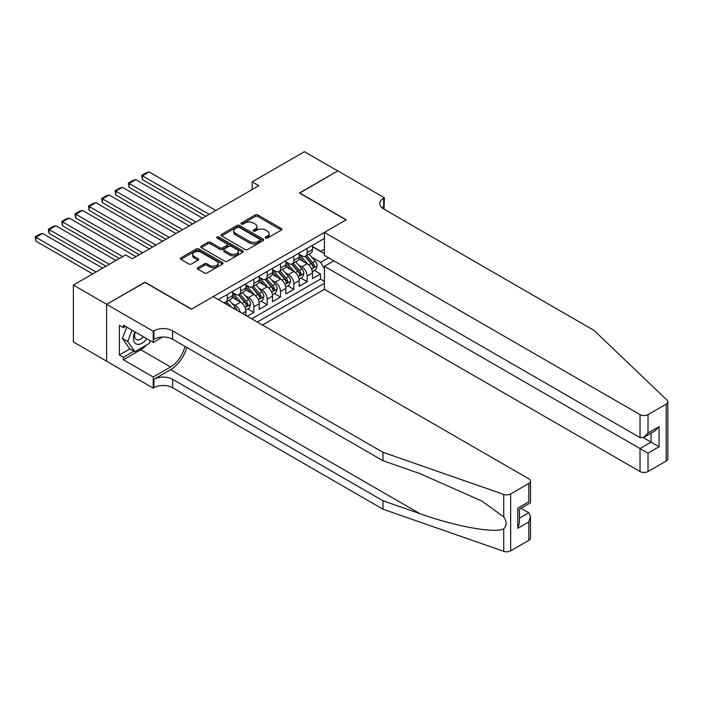 <?xml version="1.0" encoding="UTF-8"?>
<svg xmlns="http://www.w3.org/2000/svg" width="703" height="703" viewBox="0 0 703 703"><rect width="100%" height="100%" fill="white"/><g stroke="black" fill="none" stroke-linecap="round" stroke-linejoin="round"><path stroke-width="1.05" d="M265.646 238.08A1.292 0.747 0 0 0 267.474 238.08L281.367 230.066A1.845 1.063 0 0 0 281.903 229.31A1.845 1.063 0 0 0 281.367 228.554L257.834 214.969A1.845 1.063 0 0 0 255.224 214.969L241.331 222.992A1.292 0.747 0 0 0 240.953 223.519A1.292 0.747 0 0 0 241.331 224.046A1.292 0.747 0 0 0 243.159 224.046L244.96 223.009A5.914 3.418 0 0 1 253.326 223.009L255.286 224.143A5.914 3.418 0 0 1 257.017 226.551A5.914 3.418 0 0 1 255.286 228.967L253.484 230.004A1.292 0.747 0 0 0 253.106 230.531A1.292 0.747 0 0 0 253.484 231.067A1.292 0.747 0 0 0 255.321 231.067L257.113 230.022A5.914 3.418 0 0 1 265.479 230.022L267.439 231.155A5.914 3.418 0 0 1 269.179 233.572A5.914 3.418 0 0 1 267.439 235.988L265.646 237.025A1.292 0.747 0 0 0 265.268 237.552A1.292 0.747 0 0 0 265.646 238.08L265.646 237.025M197.833 267.65A1.845 1.063 0 0 0 197.297 268.405A1.845 1.063 0 0 0 197.833 269.152L204.432 272.966A1.845 1.063 0 0 0 207.051 272.966L222.473 264.064A1.845 1.063 0 0 0 223.018 263.309A1.845 1.063 0 0 0 222.473 262.553L198.949 248.967A1.845 1.063 0 0 0 196.33 248.967L180.908 257.878A1.845 1.063 0 0 0 180.363 258.625A1.845 1.063 0 0 0 180.908 259.381L188.879 263.985A1.845 1.063 0 0 0 191.497 263.985L198.097 260.172A1.845 1.063 0 0 0 198.641 259.425A1.845 1.063 0 0 0 198.097 258.669L194.142 256.384A4.947 2.856 0 0 1 192.692 254.363A4.947 2.856 0 0 1 195.75 251.727A4.947 2.856 0 0 1 201.137 252.342L216.629 261.288A4.947 2.856 0 0 1 218.071 263.309A4.947 2.856 0 0 1 215.021 265.945A4.947 2.856 0 0 1 209.635 265.33L207.051 263.836A1.845 1.063 0 0 0 204.432 263.836L197.833 267.65L197.833 269.152L204.432 265.374L204.432 263.836M144.95 282.421L106.663 304.302L73.367 285.075L73.367 341.974L106.601 361.157M144.95 282.193L191.559 309.1L346.043 219.916L299.434 193L337.721 170.899L304.425 151.681L252.157 181.857L252.157 189.546M73.367 285.075L125.644 254.899L132.305 258.739L258.818 185.697L252.157 181.857M245.092 249.495A1.845 1.063 0 0 0 247.702 249.495L263.133 240.593A1.845 1.063 0 0 0 263.669 239.837A1.845 1.063 0 0 0 263.133 239.082L239.6 225.496A1.845 1.063 0 0 0 236.981 225.496L221.559 234.407A1.845 1.063 0 0 0 221.014 235.154A1.845 1.063 0 0 0 221.559 235.909L245.092 249.495M217.57 238.361A1.292 0.747 0 0 1 218.879 238.545L242.781 252.342L227.377 261.235A1.845 1.063 0 0 1 224.767 261.235L201.234 247.649L201.234 246.138A1.845 1.063 0 0 0 200.689 246.894A1.845 1.063 0 0 0 201.234 247.649M201.234 246.138L207.833 242.324A1.845 1.063 0 0 1 210.452 242.324L219.995 247.834A1.845 1.063 0 0 0 222.605 247.834L226.981 245.312A1.845 1.063 0 0 0 227.526 244.556A1.845 1.063 0 0 0 226.981 243.8L217.051 238.062A1.292 0.747 0 0 1 216.673 237.535A1.292 0.747 0 0 1 217.473 236.841A1.292 0.747 0 0 1 218.879 237.008L242.799 250.822A1.845 1.063 0 0 1 243.343 251.569A1.845 1.063 0 0 1 242.799 252.324L242.799 250.822M247.228 316.253L253.888 312.413L247.825 308.916M245.215 295.638L248.563 297.571A7.531 4.35 60 0 1 253.888 306.798L259.214 303.722L259.214 309.338L267.202 304.724L261.147 301.227M258.537 287.949L261.876 289.882A7.531 4.35 60 0 1 267.202 299.109L272.536 296.033L272.536 301.649L280.523 297.035L274.46 293.538M271.85 280.26L275.198 282.193A7.531 4.35 60 0 1 280.523 291.42L285.849 288.344L285.849 293.959L293.836 289.346L287.782 285.849M285.172 272.571L288.511 274.504A7.531 4.35 60 0 1 293.836 283.731L299.17 280.655L299.17 286.27L307.158 281.657L307.158 276.042A7.531 4.35 -120 0 0 301.833 266.815L298.485 264.882M301.095 278.16L307.158 281.657M245.901 315.489L245.901 311.411A7.531 4.35 -120 0 0 240.567 302.185L232.333 297.431M240.259 312.229A7.531 4.35 60 0 0 235.241 305.26L231.902 303.327M259.214 303.722A7.531 4.35 -120 0 0 253.888 294.495L245.655 289.741M272.536 296.033A7.531 4.35 -120 0 0 267.202 286.806L258.968 282.052M285.849 288.344A7.531 4.35 -120 0 0 280.523 279.117L272.289 274.363M299.17 280.655A7.531 4.35 -120 0 0 293.836 271.428L285.603 266.674M262.483 325.058L324.408 289.302L640.029 471.528L640.029 448.54L651.083 442.161L651.083 433.153M257.289 322.062L324.408 283.309M324.408 238.405L218.396 299.61M232.579 292.65L235.241 294.188A7.531 4.35 60 0 0 239.011 294.557L244.336 291.481A7.531 4.35 -120 0 0 245.901 288.037L245.901 283.731M245.901 284.961L248.563 286.499A7.531 4.35 60 0 0 252.324 286.868L257.658 283.792A7.531 4.35 -120 0 0 259.214 280.348L259.214 276.042M259.214 277.272L261.876 278.81A7.531 4.35 60 0 0 265.646 279.188L270.971 276.112A7.531 4.35 -120 0 0 272.536 272.659L272.536 268.353M272.536 269.583L275.198 271.121A7.531 4.35 60 0 0 278.959 271.499L284.293 268.423A7.531 4.35 -120 0 0 285.849 264.969L285.849 260.664M285.849 261.894L288.511 263.432A7.531 4.35 60 0 0 292.281 263.81L297.606 260.734A7.531 4.35 -120 0 0 299.17 257.28L299.17 252.975M251.692 318.828L320.471 279.117L320.471 273.968L312.484 278.581L312.484 272.966A7.531 4.35 -120 0 0 307.158 263.739L298.924 258.985M299.17 254.205L301.833 255.743A7.531 4.35 -120 0 0 305.594 256.12A7.531 4.35 -120 0 0 307.158 252.667L307.158 248.361M305.594 256.12L310.928 253.045A7.531 4.35 -120 0 0 312.484 249.591L312.484 245.285M219.266 300.111L219.266 299.109M227.254 294.495L227.254 298.801A7.531 4.35 60 0 1 225.689 302.246A7.531 4.35 60 0 1 223.369 302.483M225.689 302.246L231.023 299.17A7.531 4.35 -120 0 0 232.579 295.726L232.579 291.42M240.567 286.806L240.567 291.112A7.531 4.35 60 0 1 239.011 294.557M253.888 279.117L253.888 283.423A7.531 4.35 60 0 1 252.324 286.868M267.202 271.428L267.202 275.734A7.531 4.35 60 0 1 265.646 279.188M280.523 263.739L280.523 268.045A7.531 4.35 60 0 1 278.959 271.499M293.836 256.05L293.836 260.356A7.531 4.35 60 0 1 292.281 263.81M293.836 283.731L293.836 289.346M280.523 291.42L280.523 297.035M267.202 299.109L267.202 304.724M253.888 306.798L253.888 312.413M324.408 268.695L320.744 262.36L311.807 257.193M320.744 262.36L328.6 257.816M312.484 246.823L324.408 253.704M312.484 246.516L320.744 251.287L324.408 249.17M314.417 270.47L320.471 273.968M320.471 279.117L324.408 281.385M266.165 238.264L267.439 237.526A5.914 3.418 0 0 0 269.179 235.11L269.179 233.572M257.017 226.551L257.017 228.088A5.914 3.418 0 0 1 255.286 230.505L254.003 231.243M281.341 230.074L257.834 216.506A1.845 1.063 0 0 0 255.224 216.506L241.85 224.231M263.107 240.602L239.6 227.034A1.845 1.063 0 0 0 236.981 227.034L221.586 235.927M259.864 240.364A1.292 0.747 0 0 0 260.242 239.837A1.292 0.747 0 0 0 259.864 239.31L239.205 227.385A1.292 0.747 0 0 0 237.377 227.385L235.479 228.475A5.914 3.418 0 0 0 233.748 230.892A5.914 3.418 0 0 0 235.479 233.308L249.6 241.463A5.914 3.418 0 0 0 257.966 241.463L259.864 240.364L259.864 241.902A1.292 0.747 0 0 0 260.242 241.375L260.242 239.837M233.748 230.892L233.748 232.429A5.914 3.418 0 0 0 235.479 234.846L235.479 233.308M259.864 241.902L257.966 243.001A5.914 3.418 0 0 1 249.6 243.001L235.479 234.846M201.26 247.658L207.833 243.862L207.833 242.324M227.526 244.556L227.526 246.094A1.845 1.063 0 0 1 226.981 246.85L222.605 249.372A1.845 1.063 0 0 1 219.995 249.372L210.452 243.862A1.845 1.063 0 0 0 207.833 243.862M229.89 253.555A4.947 2.856 0 0 0 235.285 254.17A4.947 2.856 0 0 0 238.335 251.533A4.947 2.856 0 0 0 236.885 249.512L231.428 246.366A1.845 1.063 0 0 0 228.818 246.366L224.433 248.897A1.845 1.063 0 0 0 223.897 249.644A1.845 1.063 0 0 0 224.433 250.4L229.89 253.555L229.89 255.092A4.947 2.856 0 0 0 235.285 255.707A4.947 2.856 0 0 0 238.335 253.071L238.335 251.533M223.897 249.644L223.897 251.182A1.845 1.063 0 0 0 224.433 251.938L224.433 250.4M229.89 255.092L224.433 251.938M218.071 263.309L218.071 264.846A4.947 2.856 0 0 1 215.021 267.483A4.947 2.856 0 0 1 209.635 266.868L207.051 265.374A1.845 1.063 0 0 0 204.432 265.374M192.692 254.363L192.692 255.901A4.947 2.856 0 0 0 194.142 257.922L194.142 256.384M198.07 260.189L194.142 257.922M222.473 262.553L222.473 264.064L198.949 250.505A1.845 1.063 0 0 0 196.33 250.505L180.935 259.398M312.369 271.648L315.814 269.662L317.15 265.813A4.991 2.882 -120 0 0 315.199 261.129L309.118 254.082M209.204 214.336L142.419 175.785L149.08 171.936L215.865 210.496M307.896 264.231L300.682 255.874A14.411 8.322 -120 0 0 299.17 254.293M142.419 179.625L141.69 175.355L142.419 175.785L142.419 179.625L205.882 216.26M303.942 261.885L299.909 257.21A11.96 6.907 -120 0 0 299.17 256.41M304.917 256.384L311.077 263.511A4.991 2.882 60 0 1 312.853 266.955C313.6 267.957 314.136 267.65 314.452 266.033A4.991 2.882 -120 0 0 312.668 262.588L306.587 255.549M305.278 256.27L311.895 263.924A2.54 1.468 60 0 1 312.536 264.926L314.452 266.033M312.853 266.955L313.213 267.544M141.69 175.355L146.347 172.666L149.08 171.936M134.888 331.816A12.241 7.065 120 0 0 137.762 344.365A12.241 7.065 120 0 0 146.892 338.749M135.301 332.053A8.383 4.842 120 0 0 136.32 339.558A8.383 4.842 120 0 0 137.551 339.936A8.383 4.842 120 0 0 143.333 336.693M150.328 340.735L149.282 343.433L134.897 351.737L129.572 348.662L122.384 338.433L126.768 327.132M134.897 351.737L127.709 341.509L132.094 330.208M122.384 338.433L127.709 341.509M333.863 260.857L324.408 266.314L648.017 453.154L648.017 471.528L666.198 461.036L666.198 404.137A5.65 3.26 0 0 0 667.85 401.826A5.65 3.26 0 0 0 667.033 400.139L594.079 330.436L383.662 208.958A13.181 7.61 180 0 1 379.805 203.58A13.181 7.61 180 0 1 383.662 198.193L384.4 197.771L337.791 170.864L299.636 193.123M324.408 266.314L324.408 289.302M299.636 192.886L346.245 219.802L324.408 232.412L640.029 414.629A5.65 3.26 0 0 0 648.017 414.629L666.198 404.137M384.4 197.771L383.996 209.151M324.408 232.412L324.408 255.4L640.029 437.618L640.029 414.629M667.85 401.826L667.85 458.725A5.65 3.26 180 0 1 666.198 461.036M648.017 471.528A5.65 3.26 180 0 1 640.029 471.528M382.001 207.789A13.181 7.61 180 0 1 383.662 206.612L383.662 198.193M643.219 437.618L659.071 446.774L648.017 453.154M648.017 414.629L648.017 433.004L644.018 437.222L640.029 437.618M648.017 433.004L659.071 426.624L655.073 430.842L644.018 437.222M528.823 540.343L528.823 521.969L530.484 516.397L530.484 538.032A5.65 3.26 180 0 1 528.823 540.343L510.65 550.836A5.65 3.26 180 0 1 503.735 551.319L383.003 509.2L383.003 500.782L172.587 379.304A13.181 7.61 -0 0 0 153.939 379.304L170.592 369.69A24.535 14.165 120 0 0 186.796 347.449M383.003 500.782L420.016 513.7C455.403 526.45 494.93 533.595 503.735 528.823C506.933 525.536 506.933 521.573 503.735 516.925L482.012 501.134L420.016 473.637L383.003 460.729L172.587 339.241A13.181 7.61 -0 0 0 153.939 339.241L153.939 330.823L153.21 331.245L106.601 304.337L144.756 282.307L191.365 309.215L213.202 296.613L528.823 478.831A5.65 3.26 -0 0 1 530.484 481.142A5.65 3.26 -0 0 1 528.823 483.444L510.65 493.937L510.65 550.836M383.003 509.2L172.587 387.722A13.181 7.61 -0 0 0 153.939 387.722L153.21 388.144L106.601 361.237L106.601 304.337M383.003 460.729L383.003 452.31L172.587 330.823A13.181 7.61 -0 0 0 153.939 330.823M503.735 516.925L503.735 494.429L383.003 452.31M146.628 344.962A21.187 12.232 -60 0 1 140.758 349.743L123.377 359.769L123.377 357.309L133.965 351.201M125.512 326.403L123.377 327.633L119.378 325.331L119.378 355.006L123.377 357.309M123.377 327.633L123.377 325.173L153.21 342.396L153.21 331.245M153.21 388.144L153.21 376.993L170.592 366.966A21.187 12.232 120 0 0 184.933 346.368M123.377 359.769L153.21 376.993M521.028 508.234L528.823 512.742L530.484 516.397M162.507 337.027L153.21 342.396M503.735 494.429A5.65 3.26 -0 0 0 510.65 493.937M119.378 355.006L129.976 348.89M528.823 521.969L517.768 528.348L519.429 522.777L519.429 509.157L530.484 502.777L530.484 481.142M517.768 528.348L517.768 508.207C519.93 509.447 519.93 509.447 517.768 508.207L528.823 501.819C530.985 503.067 530.985 503.067 528.823 501.819L528.823 483.444M299.056 279.337L302.501 277.351L303.828 273.502A4.991 2.882 -120 0 0 301.886 268.818L295.796 261.771M195.891 222.025L129.106 183.474L135.767 179.625L202.552 218.185M294.583 271.92L287.369 263.563A14.411 8.322 -120 0 0 285.849 261.982M129.106 187.314L128.368 183.044L129.106 183.474L129.106 187.314L192.56 223.949M290.62 269.574L286.587 264.899A11.96 6.907 -120 0 0 285.849 264.091M291.604 264.073L297.756 271.2A4.991 2.882 60 0 1 299.54 274.645C300.286 275.646 300.822 275.339 301.13 273.722A4.991 2.882 -120 0 0 299.355 270.277L293.265 263.238M291.965 263.959L298.573 271.613A2.54 1.468 60 0 1 299.214 272.615L301.13 273.722M299.54 274.645L299.9 275.233M128.368 183.044L133.034 180.355L135.767 179.625M285.734 287.026L289.179 285.04L290.515 281.191A4.991 2.882 -120 0 0 288.564 276.507L282.483 269.46M182.569 229.714L115.784 191.163L122.445 187.314L189.23 225.874M281.262 279.601L274.047 271.253A14.411 8.322 -120 0 0 272.536 269.662M115.784 195.003L115.055 190.733L115.784 191.163L115.784 195.003L179.247 231.639M277.307 277.263L273.274 272.588A11.96 6.907 -120 0 0 272.536 271.78M278.283 271.762L284.443 278.889A4.991 2.882 60 0 1 286.218 282.325C286.965 283.335 287.501 283.028 287.817 281.402A4.991 2.882 -120 0 0 286.033 277.966L279.952 270.927M278.643 271.648L285.26 279.302A2.54 1.468 60 0 1 285.901 280.304L287.817 281.402M286.218 282.325L286.578 282.922M115.055 190.733L119.712 188.044L122.445 187.314M272.421 294.715L275.866 292.729L277.193 288.88A4.991 2.882 -120 0 0 275.251 284.197L269.161 277.149M169.256 237.403L102.471 198.844L109.132 195.003L175.917 233.563M267.948 287.29L260.734 278.942A14.411 8.322 -120 0 0 259.214 277.351M102.471 202.692L101.733 199.96L101.733 198.422L102.471 198.844L102.471 202.692L165.926 239.328M263.985 284.952L259.952 280.277A11.96 6.907 -120 0 0 259.214 279.469M264.969 279.451L271.121 286.578A4.991 2.882 60 0 1 272.905 290.014C273.652 291.024 274.188 290.717 274.495 289.091A4.991 2.882 -120 0 0 272.72 285.655L266.63 278.616M265.33 279.337L271.938 286.991A2.54 1.468 60 0 1 272.579 287.993L274.495 289.091M272.905 290.014L273.265 290.611M101.733 198.422L106.399 195.733L109.132 195.003M259.099 302.404L262.544 300.418L263.88 296.569A4.991 2.882 -120 0 0 261.929 291.886L255.848 284.838M155.934 245.092L89.149 206.533L95.81 202.692L162.595 241.252M254.627 294.979L247.412 286.631A14.411 8.322 -120 0 0 245.901 285.04M89.149 210.382L88.42 206.111L89.149 206.533L89.149 210.382L152.613 247.017M250.672 292.641L246.639 287.966A11.96 6.907 -120 0 0 245.901 287.158M251.648 287.14L257.808 294.267A4.991 2.882 60 0 1 259.583 297.703C260.33 298.713 260.866 298.406 261.182 296.78A4.991 2.882 -120 0 0 259.398 293.344L253.317 286.297M252.008 287.026L258.625 294.68A2.54 1.468 60 0 1 259.266 295.682L261.182 296.78M259.583 297.703L259.943 298.3M88.42 206.111L93.077 203.422L95.81 202.692M245.786 310.093L249.231 308.107L250.558 304.258A4.991 2.882 -120 0 0 248.616 299.575L242.526 292.527M142.621 252.781L75.836 214.222L82.497 210.382L149.282 248.941M241.314 302.668L234.099 294.32A14.411 8.322 -120 0 0 232.579 292.729M75.836 218.071L75.098 215.338L75.098 213.8L75.836 214.222L75.836 218.071L139.291 254.706M237.35 300.33L233.317 295.655A11.96 6.907 -120 0 0 232.579 294.847M238.335 294.829L244.486 301.956A4.991 2.882 60 0 1 246.27 305.392C247.017 306.403 247.553 306.095 247.86 304.469A4.991 2.882 -120 0 0 246.085 301.033L240.004 293.986M238.695 294.715L245.303 302.369A2.54 1.468 60 0 1 245.945 303.362L247.86 304.469M246.27 305.392L246.63 305.99M75.098 213.8L79.764 211.111L82.497 210.382M236.981 310.339A4.991 2.882 -120 0 0 235.294 307.264L229.213 300.216M122.647 256.63L62.514 221.911L69.175 218.071L135.96 256.63M62.514 225.76L61.785 221.489L62.514 221.911L62.514 225.76L119.317 258.555M231.357 307.088L226.682 301.675M225.373 302.404L227.5 304.865M225.013 302.518L226.577 304.329M61.785 221.489L66.442 218.8L69.175 218.071M109.325 264.319L49.201 229.6L55.862 225.76L115.986 260.47M49.201 233.449L48.463 230.716L48.463 229.178L49.201 229.6L49.201 233.449L105.995 266.235M48.463 229.178L53.129 226.489L55.862 225.76M96.012 272.008L35.879 237.289L42.54 233.449L102.664 268.159M35.879 241.138L35.15 236.867L35.879 237.289L35.879 241.138L92.682 273.924M35.15 236.867L39.807 234.178L42.54 233.449M235.241 305.26L240.567 302.185M248.563 297.571L253.888 294.495M261.876 289.882L267.202 286.806M275.198 282.193L280.523 279.117M288.511 274.504L293.836 271.428M301.833 266.815L307.158 263.739M307.158 252.667L312.484 249.591M227.254 298.801L232.579 295.726M240.567 291.112L245.901 288.037M253.888 283.423L259.214 280.348M267.202 275.734L272.536 272.659M280.523 268.045L285.849 264.969M293.836 260.356L299.17 257.28M307.158 276.042L312.484 272.966M242.368 313.45L245.901 311.411M267.439 237.526L267.439 235.988M253.484 231.067L253.484 230.004M255.286 230.505L255.286 228.967M241.331 224.046L241.331 222.992M255.224 216.506L255.224 214.969M257.834 216.506L257.834 214.969M281.367 230.066L281.367 228.554M221.559 235.909L221.559 234.407M236.981 227.034L236.981 225.496M239.6 227.034L239.6 225.496M263.133 240.593L263.133 239.082M249.6 243.001L249.6 241.463M257.966 243.001L257.966 241.463M210.452 243.862L210.452 242.324M219.995 249.372L219.995 247.834M222.605 249.372L222.605 247.834M226.981 246.85L226.981 245.312M218.879 238.545L218.879 237.008M207.051 265.374L207.051 263.836M209.635 266.868L209.635 265.33M198.097 260.172L198.097 258.669M180.908 259.381L180.908 257.878M196.33 250.505L196.33 248.967M198.949 250.505L198.949 248.967M311.614 269.091L317.115 265.91M300.682 255.874L301.367 255.479M312.668 262.588L315.199 261.129M308.696 264.89L311.077 263.511M659.071 426.624L659.071 446.774M420.016 513.7L170.592 369.69M172.587 339.241L172.587 330.823M172.587 379.304L172.587 387.722M503.735 551.319L503.735 528.823M153.939 379.304L153.939 387.722M140.758 349.743L170.592 366.966M519.429 518.164L528.823 512.742M298.292 276.78L303.793 273.599M287.369 263.563L288.054 263.168M299.355 270.277L301.886 268.818M295.374 272.579L297.756 271.2M284.979 284.469L290.48 281.288M274.047 271.253L274.732 270.857M286.033 277.966L288.564 276.507M282.061 280.269L284.443 278.889M271.657 292.158L277.158 288.977M260.734 278.942L261.419 278.546M272.72 285.655L275.251 284.197M268.739 287.958L271.121 286.578M258.344 299.847L263.845 296.666M247.412 286.631L248.097 286.235M259.398 293.344L261.929 291.886M255.426 295.647L257.808 294.267M245.022 307.536L250.523 304.355M234.099 294.32L234.784 293.924M246.085 301.033L248.616 299.575M242.104 303.336L244.486 301.956M233.475 308.309L235.294 307.264"/></g></svg>
